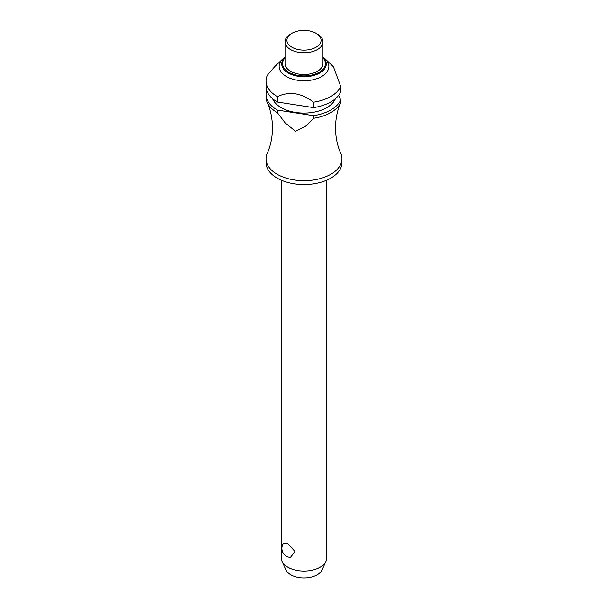 <?xml version="1.0" encoding="UTF-8"?>
<svg xmlns="http://www.w3.org/2000/svg" width="608" height="608" viewBox="0 0 608 608"><rect width="100%" height="100%" fill="white"/><g stroke="black" fill="none" stroke-linecap="round" stroke-linejoin="round"><path stroke-width="0.91" d="M340.647 102.76L340.678 102.706C337.326 110.208 335.601 118.621 335.494 127.931C335.601 137.317 337.356 145.783 340.746 153.322A37.939 21.903 180 0 1 341.939 158.772A37.939 21.903 180 0 1 318.516 179.01A37.939 21.903 180 0 1 277.172 174.26A37.939 21.903 180 0 1 266.061 158.772A37.939 21.903 180 0 1 267.254 153.322C270.644 145.783 272.399 137.317 272.506 127.931C272.399 118.545 270.644 110.078 267.254 102.539A37.939 21.903 0 0 0 277.172 112.579A37.939 21.903 0 0 0 277.385 112.7L277.385 110.086L313.523 115.672L313.523 118.294L305.687 126.114L295.458 131.214L285.22 122.953L277.385 112.7M281.238 180.15L281.238 557.924A22.762 13.14 0 0 0 282.006 561.306A22.762 13.14 0 0 0 287.903 567.218A22.762 13.14 0 0 0 309.905 570.616A22.762 13.14 0 0 0 325.994 561.306A22.762 13.14 0 0 0 326.762 557.924L326.762 180.15M283.571 543.18L287.903 543.674L295.055 551.623L290.419 557.422A9.029 9.029 0 0 1 283.571 543.18M341.939 158.772L341.939 162.625A37.939 21.903 180 0 1 318.516 182.864A37.939 21.903 180 0 1 277.172 178.114A37.939 21.903 180 0 1 266.061 162.625L266.061 158.772M335.403 98.709A32.247 18.62 180 0 1 312.846 112.374A32.247 18.62 180 0 1 281.192 107.639A32.247 18.62 180 0 1 272.597 98.709M322.97 57.076L324.034 57.912A24.852 14.349 180 0 1 325.257 58.976A24.852 14.349 180 0 1 319.337 77.695A24.852 14.349 180 0 1 286.429 76.547A24.852 14.349 180 0 1 282.743 58.976A24.852 14.349 180 0 1 283.966 57.912L285.03 57.076M282.743 58.976L274.922 66.424L267.429 75.156A37.939 21.903 180 0 0 266.061 80.993L266.061 86.42A37.939 21.903 180 0 0 277.172 101.908A37.939 21.903 180 0 0 277.385 102.03L277.385 96.611C289.431 91.063 301.477 92.933 313.523 102.197L313.523 107.624L277.385 102.03M277.385 96.611A37.939 21.903 180 0 1 277.172 96.482A37.939 21.903 180 0 1 266.061 80.993M317.414 34.063L316.076 33.288L317.414 34.063A18.97 10.952 180 0 1 322.97 41.808A18.97 10.952 180 0 1 311.258 51.923A18.97 10.952 180 0 1 290.586 49.552A18.97 10.952 180 0 1 285.03 41.808A18.97 10.952 180 0 1 290.586 34.063L291.924 33.288A17.077 9.857 180 0 1 316.076 33.288L316.076 33.288A17.077 9.857 180 0 1 316.076 47.226A17.077 9.857 180 0 1 291.924 47.226A17.077 9.857 180 0 1 291.924 33.288M322.97 41.808L322.97 63.551A18.97 10.952 180 0 1 311.258 73.674A18.97 10.952 180 0 1 290.586 71.296A18.97 10.952 180 0 1 285.03 63.551L285.03 41.808M277.385 110.086A37.939 21.903 180 0 1 277.172 109.964A37.939 21.903 180 0 1 266.061 94.468A37.939 21.903 180 0 1 266.707 90.448M266.061 94.468L266.061 97.09A37.939 21.903 0 0 0 267.254 102.539M325.994 561.306L321.997 569.985A18.62 10.754 180 0 1 308.834 577.6A18.62 10.754 180 0 1 290.829 574.818A18.62 10.754 180 0 1 286.003 569.985L282.006 561.306M313.523 118.294A37.939 21.903 0 0 0 340.723 102.585L340.723 99.97L338.603 95.403M313.523 107.624A37.939 21.903 180 0 0 340.723 91.914L340.723 86.496L333.404 66.736L325.257 58.976M340.723 99.97A37.939 21.903 180 0 1 313.523 115.672M340.723 86.496A37.939 21.903 180 0 1 313.523 102.197M322.97 57.152A22.268 12.859 180 0 1 319.747 72.983A22.268 12.859 180 0 1 288.253 72.983A22.268 12.859 180 0 1 285.03 57.152M285.03 57.836A21.402 12.358 0 0 0 288.868 72.291A21.402 12.358 0 0 0 319.132 72.291A21.402 12.358 0 0 0 322.97 57.836"/></g></svg>
